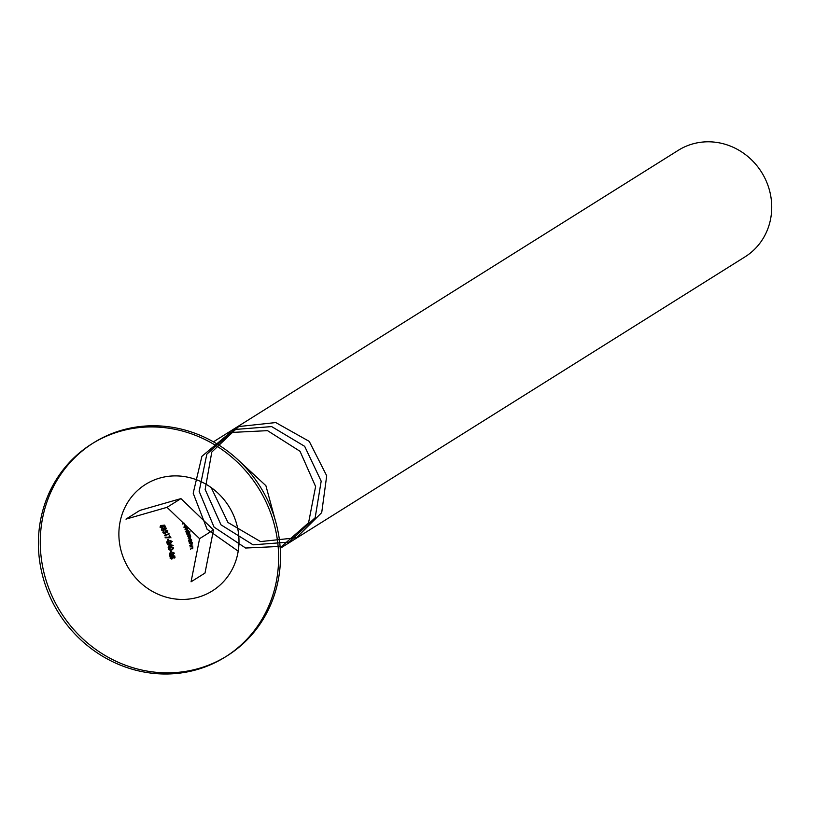 <?xml version="1.0" encoding="UTF-8"?>
<svg xmlns="http://www.w3.org/2000/svg" width="814" height="814" viewBox="0 0 814 814"><rect width="100%" height="100%" fill="white"/><g stroke="black" fill="none" stroke-linecap="round" stroke-linejoin="round"><path stroke-width="1.22" d="M186.101 527.777L185.673 528.357L184.33 526.058L185.093 525.62L184.697 526.79M185.541 528.062L183.893 527.238L184.686 525.406M186.335 527.889L186.874 527.553M184.859 525.936L186.559 526.444L185.806 527.971L186.019 526.79L184.859 525.936L185.806 527.971M186.559 526.444L186.019 526.79M186.03 525.803L185.48 526.139M166.402 530.545L167.43 531.084L166.595 532.366L166.89 531.42L165.853 530.881L166.229 530.219L165.853 530.881M166.595 532.366L167.43 531.084M167.297 532.346L167.867 530.942L166.758 532.682L165.659 532.549L166.209 532.214M167.135 532.02L165.537 531.471L165.171 532.885L163.807 532.264L164.041 530.779L163.37 532.407L165.364 533.201L166.025 532.732L164.825 533.536L162.82 532.743L163.339 531.206M165.486 533.068L166.025 532.732M164.632 533.221L165.537 531.471M163.37 532.407L162.82 532.743M167.867 530.942L166.229 530.219M168.122 534.126L168.386 533.231L168.122 534.126M164.886 535.429L168.722 534.31L164.347 535.765L164.743 535.093L164.347 535.765M168.661 533.791L164.743 535.093M169.261 533.964L168.386 533.231M169.739 537.789L169.007 536.06L169.556 535.714L170.289 537.454L169.739 537.789M169.77 537.779L165.059 537.779L165.669 537.077L165.059 537.779M170.289 537.454L165.669 537.077M165.598 537.444L169.739 537.769M170.971 537.871L169.556 535.714M168.62 540.74L168.081 541.076L167.572 539.58L168.111 539.244L168.62 540.74L168.081 541.076M169.088 540.577L168.111 539.244M170.594 543.101L171.266 541.91L169.953 541.341L170.391 540.638L169.953 541.341M171.734 541.768L170.726 543.457L167.409 542.592L170.726 543.457L171.734 541.768M167.562 542.643L168.478 544.118L167.481 544.617L166.677 541.9L167.226 541.554L167.521 542.521M170.492 540.995L171.805 541.575L171.266 541.91M169.556 542.46L167.226 541.554M168.02 544.281L167.481 544.617M168.478 544.118L167.949 542.246M172.273 541.432L170.391 540.638M169.505 546.316L168.61 544.627L169.149 544.291L169.363 545.126M172.649 545.777L169.617 546.794L172.649 545.777M168.691 546.957L169.709 546.611L170.268 546.937L169.719 547.283L168.142 547.293L168.6 546.591L168.142 547.293M169.627 546.235L168.6 546.591M169.271 547.435L169.811 547.089L169.17 546.947M173.199 545.441L169.149 544.291M169.251 545.197L171.988 545.441L169.251 545.197L169.536 546.428L171.449 545.777M171.266 552.207L170.726 552.543L170.431 550.905L170.981 550.569L170.726 552.543M171.703 552.065L170.981 550.569M172.802 554.833L173.504 553.632L172.385 552.93L172.863 552.207L172.385 552.93M173.931 553.51L172.894 555.219L169.953 554.11L173.433 554.873L172.894 555.219L173.931 553.51M170.106 554.192L170.818 555.769L169.851 556.257L169.353 553.347L169.892 553.001L170.075 554.039M172.924 552.594L174.043 553.286L173.504 553.632M171.937 554.09L169.892 553.001M170.391 555.911L169.851 556.257M170.818 555.769L170.492 553.774M174.471 553.174L172.863 552.207M171.673 558.689L172.487 558.221L171.673 558.689L172.629 556.125L174.745 555.911L175 557.702L174.043 558.17L173.83 556.695L172.721 556.796L173.83 556.695M170.564 557.702L172.263 558.74L173.413 556.949L171.723 559.086L170.024 558.048L171.001 556.349M172.13 558.892L172.67 558.557L172.13 558.892M171.062 556.735L171.54 556.003M172.975 557.01L172.436 557.346M172.222 558.343L170.991 557.59M174.369 556.349L174.043 558.17M185.205 524.837L184.625 525.071L183.913 523.626L182.326 524.002L182.702 523.341L182.326 524.002M182.865 523.667L184.463 523.29M183.465 523.158L182.702 523.341M188.583 535.622L189.754 534.422L188.583 535.622L189.204 534.767L186.915 534.249L187.332 533.557L186.915 534.249M189.123 533.791L189.672 533.455L189.123 533.791M188.695 537.871L188.156 538.207M189.865 537.779L190.405 537.444L189.865 537.779M188.594 537.505L189.835 536.741L187.566 536.202L187.993 535.51L187.566 536.202M189.255 537.596L190.374 536.406L188.431 536.029M189.754 534.422L187.993 535.51M188.105 535.866L188.97 535.693M190.669 536.416L189.733 533.862M189.672 533.455L187.332 533.557M191.025 540.028L191.371 541.625L189.092 542.114L188.695 540.506L189.469 538.705L191.025 540.028L191.565 539.692L190.008 538.369L189.163 538.827L189.703 538.481M191.371 541.625L191.819 540.913L190.863 541.341M191.819 540.913L191.28 541.249M191.402 541.005L191.565 539.692M190.384 541.391L188.97 540.465L189.357 539.153M190.14 541.493L190.751 540.089M199.572 538.664L191.066 581.796L204.996 573.066L213.492 529.934L199.572 538.664L167.023 507.336L125.967 519.129L139.886 510.398L180.942 498.606L167.023 507.336M213.492 529.934L180.942 498.606M120.034 431.328A125.712 117.837 -122.1 0 0 91.728 443.956A125.712 117.837 -122.1 0 0 58.689 613.064A125.712 117.837 -122.1 0 0 225.305 656.969A125.712 117.837 -122.1 0 0 266.249 502.401A125.712 117.837 -122.1 0 0 120.034 431.328M225.305 656.969L227.167 655.809A125.712 117.837 -122.1 0 0 268.111 501.231A125.712 117.837 -122.1 0 0 121.897 430.168A125.712 117.837 -122.1 0 0 93.579 442.796L91.728 443.956M92.654 443.386A125.712 117.837 -122.1 0 0 60.551 611.904A125.712 117.837 -122.1 0 0 226.231 656.389M159.697 478.093A62.861 58.913 -122.1 0 0 145.543 484.411A62.861 58.913 -122.1 0 0 129.019 568.966A62.861 58.913 -122.1 0 0 212.332 590.913A62.861 58.913 -122.1 0 0 232.804 513.624A62.861 58.913 -122.1 0 0 159.697 478.093M280.219 548.341L745.075 256.817A62.861 58.913 -122.1 0 0 765.547 179.538A62.861 58.913 -122.1 0 0 692.439 143.997A62.861 58.913 -122.1 0 0 678.286 150.315L213.431 441.829M192.012 548.473L192.877 547.232L192.012 548.473L192.338 547.568L191.514 546.652L190.018 546.937L190.496 546.214L190.018 546.937M192.369 546.398L192.908 546.062L192.369 546.398M190.964 548.962L190.415 549.297M192.226 548.789L192.765 548.453L192.226 548.789M190.568 546.601L191.514 546.652M192.023 548.31L190.893 548.575M192.908 546.062L190.496 546.214M191.9 544.535L192.175 543.66L191.341 544.892L191.636 543.996L190.812 543.091L189.347 543.345L189.815 542.633L189.347 543.345M191.646 542.846L192.185 542.511L191.646 542.846M190.344 545.339L189.794 545.685M191.555 545.197L192.104 544.861L191.555 545.197M189.896 543.009L190.812 543.091M191.371 544.708L190.273 544.963M192.185 542.511L189.815 542.633M188.197 531.166L188.156 532.397L189.611 532.468L186.498 533.109L185.877 531.644L186.447 529.965L188.736 530.83L186.986 529.629L186.141 530.087L186.986 529.629M189.611 532.468L190.028 531.786L188.156 532.397M190.028 531.786L189.489 532.122M188.706 532.061L188.736 530.83M187.708 532.448L186.152 531.603L186.386 530.382M187.474 532.539L187.922 531.237M185.551 529.212L188.746 528.52L185.012 529.548L185.409 528.876L185.012 529.548M188.746 528.52L185.409 528.876M173.077 548.076L171.082 550.284L168.518 549.582L169.017 548.219L170.533 547.415L173.616 547.73L170.533 547.415M172.639 549.491L173.616 547.73M171.072 547.069L169.434 547.903M170.614 547.791L168.976 549.45L169.902 550.101L171.886 549.511M171.011 549.908L172.639 548.229M165.344 529.924L166.422 528.235L164.804 527.533L164.265 527.869L165.883 528.571L165.344 529.924L164.194 529.7L163.431 530.759L162.413 530.779L161.457 529.975L162.139 528.337L163.655 528.673L164.265 527.869L163.655 528.673M161.833 528.479L162.678 528.001L161.833 528.479M166.422 528.235L165.883 528.571M164.804 527.533L164.204 528.337L162.678 528.001M164.123 529.131L164.428 528.194L164.123 529.131L165.191 529.599L165.456 528.693L165.191 529.599M163.441 530.352L161.894 529.833L162.108 528.754M163.258 530.443L163.695 529.283M161.976 527.594L162.78 527.136L161.976 527.594L162.342 525.386L164.591 525.111L165.384 526.556L164.428 527.024L163.767 525.824L162.586 525.976L163.767 525.824M162.668 527.574L163.431 526.027L162.128 527.92L160.002 527.146L160.602 525.691M160.775 526.007L161.141 525.345M162.983 526.098L162.434 526.444M160.979 526.689L161.314 525.671L160.439 527.024M164.306 525.488L164.967 526.689L164.428 527.024M211.192 487.576L227.951 522.486L260.531 541.585L296.388 537.759L321.713 512.617L326.709 475.803L309.259 441.392L275.753 422.558L238.665 426.567L211.803 452.035L205.148 489.458L220.97 524.806L253.083 544.831L289.092 542.083L315.16 517.745L321.184 481.166L304.67 446.337L271.652 426.587L234.412 429.517L206.837 454.171L199.145 491.341L214.031 527.096L245.635 548.026L281.776 546.347L308.557 522.842L315.608 486.528L300.051 451.312L267.541 430.657L230.189 432.509L201.903 456.328L193.193 493.213L207.122 529.344L238.207 551.17M275.417 520.767L265.893 485.683L238.899 460.683M169.444 542.836L168.895 543.182M171.795 554.487L171.255 554.822M191.422 546.398L190.873 546.743M190.72 542.826L190.181 543.162M186.569 527.879L186.03 528.215M167.267 531.959L166.728 532.295M165.68 533.058L165.14 533.394M189.611 535.124L189.072 535.459M190.232 537.118L189.682 537.454M192.572 548.127L192.033 548.473M172.649 549.491L172.1 549.826M164.601 527.625L164.062 527.971M161.233 525.712L160.694 526.058"/></g></svg>
